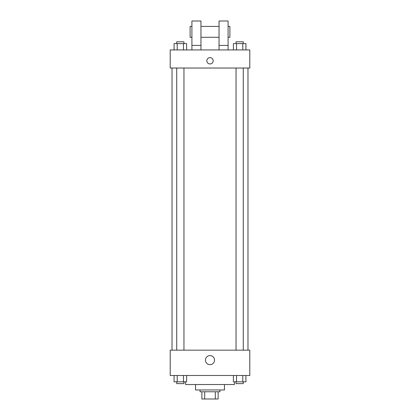 <?xml version="1.0" encoding="UTF-8"?>
<svg xmlns="http://www.w3.org/2000/svg" width="420" height="420" viewBox="0 0 420 420"><rect width="100%" height="100%" fill="white"/><g stroke="black" fill="none" stroke-linecap="round" stroke-linejoin="round"><path stroke-width="0.63" d="M215.308 391.766L215.308 399L201.863 399L201.863 391.766M215.308 399L218.138 399L218.138 391.766L218.138 399M219.949 389.959L219.949 391.766L200.051 391.766L200.051 389.959M204.692 391.766L204.692 399M224.469 384.531L224.469 389.959L195.531 389.959L195.531 384.531M234.418 381.817L234.418 384.531L185.582 384.531L185.582 381.817M249.79 375.491L170.21 375.491L170.21 350.17L249.79 350.17L249.79 375.491M214.536 360.113A4.536 4.536 0 0 1 207.732 364.046A4.536 4.536 0 0 1 207.732 356.186A4.536 4.536 0 0 1 214.536 360.113M247.978 68.024L247.978 350.17M236.045 350.17L236.045 68.024M183.955 68.024L183.955 350.17M249.79 68.024L170.21 68.024L170.21 49.938L249.79 49.938L249.79 68.024M210 57.624A3.166 3.166 0 0 1 212.741 62.37A3.166 3.166 0 0 1 207.26 62.37A3.166 3.166 0 0 1 210 57.624M191.914 49.938L191.914 21L200.959 21L200.959 49.938M200.959 37.275L219.041 37.275M219.041 49.938L219.041 21L228.086 21L228.086 49.938M228.086 37.275L229.892 37.275L229.892 26.423L228.086 26.423M191.914 26.423L190.108 26.423L190.108 37.275L191.914 37.275M191.914 45.418L200.959 45.418M219.041 45.418L228.086 45.418M245.926 375.491L245.926 381.817L233.394 381.817L233.394 375.491M242.792 375.491L242.792 381.817M236.528 375.491L236.528 381.817M243.28 381.817L243.28 383.628L236.045 383.628L236.045 381.817M186.606 375.491L186.606 381.817L174.074 381.817L174.074 375.491M183.472 375.491L183.472 381.817M177.209 375.491L177.209 381.817M183.955 381.817L183.955 383.628L176.72 383.628L176.72 381.817M245.926 49.938L245.926 43.607L233.394 43.607L233.394 49.938M242.792 43.607L242.792 49.938M236.528 43.607L236.528 49.938M236.045 43.607L236.045 41.801L243.28 41.801L243.28 43.607M186.606 49.938L186.606 43.607L174.074 43.607L174.074 49.938M183.472 43.607L183.472 49.938M177.209 43.607L177.209 49.938M176.72 43.607L176.72 41.801L183.955 41.801L183.955 43.607M172.022 68.024L172.022 350.17M243.28 350.17L243.28 68.024M176.72 68.024L176.72 350.17M200.959 26.423L219.041 26.423"/></g></svg>
